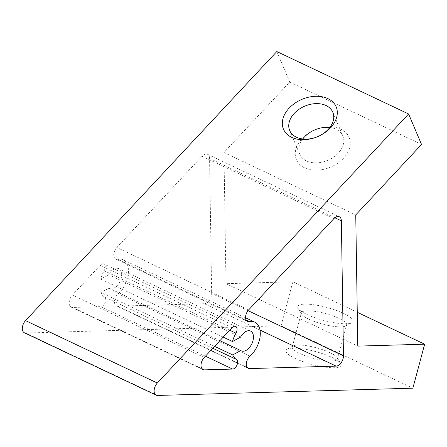 <?xml version="1.0" encoding="UTF-8"?>
<svg xmlns="http://www.w3.org/2000/svg" width="447" height="447" viewBox="0 0 447 447"><rect width="100%" height="100%" fill="white"/><g stroke="black" fill="none" stroke-linecap="round" stroke-linejoin="round"><path stroke-width="0.34" stroke-dasharray="2.23 1.68" d="M313.828 130.317A28.619 20.227 -23 0 0 313.721 130.362A28.619 20.227 -23 0 0 304.653 167.86A28.619 20.227 -23 0 0 343.458 158.294A28.619 20.227 -23 0 0 340.843 129.11A28.619 20.227 -23 0 0 315.984 129.401A28.619 20.227 -23 0 0 315.878 129.446M329.802 127.496A23.412 16.55 157 0 1 336.116 129.244A23.412 16.55 157 0 1 342.86 135.949A23.412 16.55 157 0 1 333.49 157.199A23.412 16.55 157 0 1 306.508 160.948A23.412 16.55 157 0 1 299.758 154.243A23.412 16.55 157 0 1 302.748 138.978M343.704 313.42A28.619 6.683 -165 0 1 351.739 322.684A28.619 6.683 -165 0 1 306.933 314.464A28.619 6.683 -165 0 1 298.071 308.301A28.619 6.683 -165 0 1 311.743 304.502A28.619 6.683 -165 0 1 343.704 313.42M308.966 319.259A23.412 5.465 15 0 0 345.626 325.98A23.412 5.465 15 0 0 346.626 324.891A23.412 5.465 15 0 0 339.055 318.404A23.412 5.465 15 0 0 315.37 311.43A23.412 5.465 15 0 0 301.395 312.771A23.412 5.465 15 0 0 301.714 314.219A23.412 5.465 15 0 0 308.966 319.259M316.677 137.028A23.412 16.55 -23 0 0 316.778 136.989A23.412 16.55 -23 0 0 318.627 136.206A23.412 16.55 -23 0 0 318.728 136.162M295.149 358.449A28.619 6.683 15 0 0 327.115 367.367A28.619 6.683 15 0 0 340.782 363.567A28.619 6.683 15 0 0 331.92 357.404A28.619 6.683 15 0 0 287.119 349.185A28.619 6.683 15 0 0 295.149 358.449M329.886 352.61A23.412 5.465 -165 0 1 337.139 357.65A23.412 5.465 -165 0 1 337.463 359.097A23.412 5.465 -165 0 1 323.483 360.438A23.412 5.465 -165 0 1 299.803 353.465A23.412 5.465 -165 0 1 292.226 346.978A23.412 5.465 -165 0 1 293.232 345.889A23.412 5.465 -165 0 1 329.886 352.61M260.009 330.076L204.313 303.697A7.806 4.677 115.3 0 0 211.291 296.221A7.806 4.677 115.3 0 0 211.66 293.428L248.012 310.648M223.232 337.116L100.715 279.084A20.813 12.466 -64.7 0 1 100.759 278.922A20.813 12.466 -64.7 0 1 104.157 270.742A5.28 3.163 -64.7 0 0 103.888 263.998A5.28 3.163 -64.7 0 0 100.173 265.328L72.436 295.026A7.806 4.677 115.3 0 0 71.252 307.162A7.806 4.677 115.3 0 0 72.626 307.441L201.966 368.702M204.313 303.697L117.745 306.156A7.415 4.436 -64.7 0 1 116.438 305.893A7.415 4.436 -64.7 0 1 114.845 299.334A7.415 4.436 -64.7 0 1 118.17 293.774A20.813 12.466 115.3 0 0 128.228 274.648A20.813 12.466 115.3 0 0 123.042 259.735A20.813 12.466 115.3 0 0 117.634 259.204A7.415 4.436 -64.7 0 1 115.706 259.014A7.415 4.436 -64.7 0 1 114.119 252.449A7.415 4.436 -64.7 0 1 116.835 247.487L202.022 156.271L333.82 218.695M276.805 51.55L289.745 82.041L223.953 152.5L225.992 283.683L292.852 281.778L281.068 325.762L25.725 333.021A7.806 4.677 -64.7 0 1 24.35 332.747M334.837 217.75L209.565 158.417L211.66 293.428M209.565 158.417A7.806 4.677 115.3 0 0 207.52 154.299A7.806 4.677 115.3 0 0 202.022 156.271M240.553 337.133L108.75 274.704A10.924 6.543 -64.7 0 1 118.807 268.669A10.924 6.543 -64.7 0 1 120.047 281.347A10.924 6.543 -64.7 0 1 109.454 288.421A10.924 6.543 -64.7 0 1 108.962 288.142L100.927 292.522A20.813 12.466 -64.7 0 0 104.564 297.004A5.28 3.163 115.3 0 1 105.246 302.463A5.28 3.163 115.3 0 1 100.815 306.636L72.626 307.441M108.75 274.704L100.715 279.084M281.068 325.762L412.866 388.186M292.852 281.778L357.265 312.291M289.745 82.041L421.543 144.47M223.953 152.5L355.751 214.923M225.992 283.683L357.79 346.107M214.594 346.364L100.927 292.522M219.896 340.687L108.962 288.142M249.968 356.203L118.17 293.774M248.633 309.916L116.835 247.487M157.528 395.45L25.725 333.021M247.202 367.479L117.745 306.156M246.141 320.069L117.634 259.204M229.685 330.199L104.157 270.742M231.971 327.757L100.173 265.328M204.234 357.455L72.436 295.026M205.419 356.186L100.815 306.636M212.811 348.274L104.564 297.004M345.626 325.98L351.739 322.684M337.139 357.65L340.782 363.567M337.463 359.097L346.626 324.891M332.797 112.231L342.86 135.949M247.509 321.443L115.706 259.014M245.576 317.772L123.042 259.735M248.236 368.322L116.438 305.893M235.686 326.422L103.888 263.998M250.611 331.098L118.807 268.669M241.251 350.845L109.454 288.421M71.252 307.162L203.05 369.591M207.52 154.299L339.318 216.728M289.69 130.524L299.758 154.243M292.226 346.978L301.395 312.771M293.232 345.889L287.119 349.185M301.714 314.219L298.071 308.301"/><path stroke-width="0.67" d="M327.902 98.614A28.619 20.227 157 0 1 318.834 136.111A28.619 20.227 157 0 1 316.571 137.073A28.619 20.227 157 0 1 291.712 137.363A28.619 20.227 157 0 1 289.097 108.18A28.619 20.227 157 0 1 327.902 98.614M318.728 136.162A23.412 16.55 -23 0 0 332.797 112.231A23.412 16.55 -23 0 0 326.047 105.526A23.412 16.55 -23 0 0 299.06 109.275A23.412 16.55 -23 0 0 289.69 130.524A23.412 16.55 -23 0 0 296.439 137.229A23.412 16.55 -23 0 0 316.677 137.028M343.458 355.857A7.806 4.677 -64.7 0 1 343.089 358.65A7.806 4.677 -64.7 0 1 336.11 366.121L249.543 368.585A7.415 4.436 -64.7 0 1 248.236 368.322A7.415 4.436 -64.7 0 1 246.649 361.757A7.415 4.436 -64.7 0 1 249.968 356.203A20.813 12.466 115.3 0 0 260.031 337.072A20.813 12.466 115.3 0 0 254.84 322.164A20.813 12.466 115.3 0 0 249.432 321.633A7.415 4.436 -64.7 0 1 247.509 321.443A7.415 4.436 -64.7 0 1 245.917 314.878A7.415 4.436 -64.7 0 1 248.633 309.916L333.82 218.695A7.806 4.677 -64.7 0 1 339.318 216.728A7.806 4.677 -64.7 0 1 341.363 220.84L343.458 355.857L248.012 310.648M201.966 368.702L204.43 369.87L232.613 369.066A5.28 3.163 115.3 0 0 237.044 364.892A5.28 3.163 115.3 0 0 236.368 359.427A20.813 12.466 -64.7 0 1 232.725 354.952L240.76 350.565A10.924 6.543 -64.7 0 0 241.251 350.845A10.924 6.543 -64.7 0 0 251.845 343.771A10.924 6.543 -64.7 0 0 250.611 331.098A10.924 6.543 -64.7 0 0 240.553 337.133L232.518 341.514A20.813 12.466 -64.7 0 1 232.557 341.352A20.813 12.466 -64.7 0 1 235.96 333.171L229.685 330.199M232.518 341.514L223.232 337.116M156.148 395.176L24.35 332.747A7.806 4.677 -64.7 0 1 25.535 320.611L276.805 51.55L408.603 113.979L421.543 144.47L355.751 214.923L357.79 346.107L424.65 344.207L412.866 388.186L157.528 395.45A7.806 4.677 115.3 0 1 156.148 395.176A7.806 4.677 115.3 0 1 157.333 383.04L408.603 113.979M204.43 369.87A7.806 4.677 -64.7 0 1 203.05 369.591A7.806 4.677 -64.7 0 1 204.234 357.455L231.971 327.757A5.28 3.163 -64.7 0 1 235.686 326.422A5.28 3.163 -64.7 0 1 235.96 333.171M357.265 312.291L424.65 344.207M315.878 129.446A28.619 20.227 -23 0 0 313.828 130.317M232.725 354.952L214.594 346.364M240.76 350.565L219.896 340.687M302.748 138.978A23.412 16.55 157 0 1 313.923 130.273A23.412 16.55 157 0 1 315.778 129.485A23.412 16.55 157 0 1 329.802 127.496M25.535 320.611L157.333 383.04M336.11 366.121L260.009 330.076M249.543 368.585L247.202 367.479M341.363 220.84L334.837 217.75M249.432 321.633L246.141 320.069M232.613 369.066L205.419 356.186M236.368 359.427L212.811 348.274M254.84 322.164L245.576 317.772"/></g></svg>
